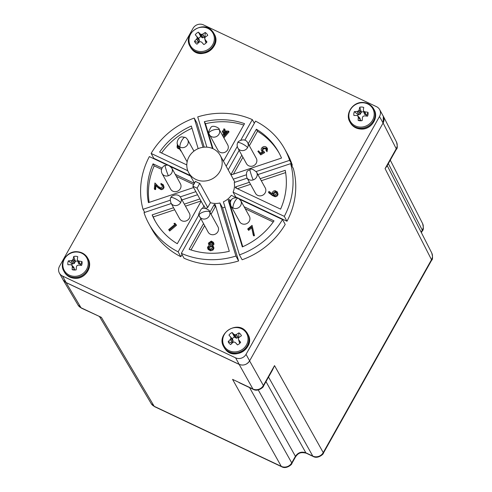 <?xml version="1.0" encoding="UTF-8"?>
<svg xmlns="http://www.w3.org/2000/svg" width="492" height="492" viewBox="0 0 492 492"><rect width="100%" height="100%" fill="white"/><g stroke="black" fill="none" stroke-linecap="round" stroke-linejoin="round"><path stroke-width="0.74" d="M189.033 156.8A17.983 16.673 151.1 0 1 204.801 147.133A17.983 16.673 151.1 0 1 220.238 155.417A17.983 16.673 151.1 0 1 219.936 171.407A17.983 16.673 151.1 0 1 204.174 181.074A17.983 16.673 151.1 0 1 188.737 172.784A17.983 16.673 151.1 0 1 189.033 156.8M235.625 197.372A17.983 16.673 -28.9 0 0 235.779 197.04L233.085 192.157L284.302 216.363L286.99 221.246L235.779 197.04M247.138 178.178L234.247 182.483A17.983 16.673 151.1 0 1 233.085 192.157M234.942 182.249L233.245 179.174A17.983 16.673 -28.9 0 0 232.575 177.797L220.238 155.417M66.112 282.543L62.521 276.037A7.817 7.245 151.1 0 1 59.415 273.146L63.007 279.653A7.817 7.245 -28.9 0 0 66.112 282.543L239.173 364.344A7.817 7.245 -28.9 0 0 249.622 360.851L383.077 123.037A7.817 7.245 -28.9 0 0 383.207 116.094L379.621 109.581A7.817 7.245 151.1 0 1 379.492 116.53L383.077 123.037M249.622 360.851L246.037 354.338L379.492 116.53M246.037 354.338A7.817 7.245 151.1 0 1 235.582 357.832L239.173 364.344M62.521 276.037L235.582 357.832M59.415 273.146A7.817 7.245 151.1 0 1 59.544 266.197L192.999 28.382A7.817 7.245 151.1 0 1 203.454 24.889L376.515 106.69A7.817 7.245 151.1 0 1 379.621 109.581M222.568 207.876L238.614 260.945A77.521 71.875 151.1 0 1 184.02 258.214L181.333 253.337A77.521 71.875 151.1 0 0 235.92 256.061L219.881 202.993L222.568 207.876A17.983 16.673 -28.9 0 0 225.01 207.144M182.022 254.579L180.828 256.707A77.521 71.875 151.1 0 1 151.634 228.792L148.941 223.909A77.521 71.875 151.1 0 1 144.015 212.624L171.247 203.528M190.244 175.521L153.824 158.307L151.13 153.424A77.521 71.875 151.1 0 1 194.211 118.074L196.905 122.957L204.223 147.163M244.832 140.177L255.52 121.137A77.521 71.875 151.1 0 1 284.708 149.051L287.402 153.928A77.521 71.875 151.1 0 1 292.328 165.22L291.633 165.453M284.302 216.363A77.521 71.875 151.1 0 0 290.637 163.651L293.33 168.535A77.521 71.875 151.1 0 1 286.99 221.246M239.438 254.887A77.521 71.875 151.1 0 0 282.519 219.537L285.212 224.42A77.521 71.875 151.1 0 1 242.132 259.764L239.438 254.887L223.399 201.818A17.983 16.673 -28.9 0 0 231.302 195.33L236.369 197.722M238.614 260.945L235.92 256.061M282.519 219.537L239.807 199.352M290.637 163.651L257.906 174.58M256.141 171.523L289.634 160.337L292.328 165.22M233.245 179.174L246.141 174.863M284.708 149.051A77.521 71.875 151.1 0 1 289.634 160.337M239.13 150.343L228.19 169.838M240.816 140.128L252.322 119.624L254.327 123.258M226.185 166.204L237.279 146.431M206.88 147.157L197.735 116.899A77.521 71.875 151.1 0 1 252.322 119.624M203.042 147.292L194.211 118.074M151.13 153.424L187.803 170.755M190.545 176.068L170.706 166.69M167.631 165.232L149.353 156.597A77.521 71.875 151.1 0 0 143.012 209.309L170.281 200.201M144.716 212.39L143.012 209.309M180.244 196.874L195.859 191.659M197.556 194.74L182.015 199.93M180.828 256.707L178.135 251.824A77.521 71.875 151.1 0 1 148.941 223.909M178.135 251.824L198.928 214.77M202.384 208.608L204.008 205.718L205.441 208.319M219.881 202.993A17.983 16.673 151.1 0 1 210.428 202.679L207.735 207.483L207.206 207.23L206.437 208.602M200.761 218.719L181.333 253.337M209.924 212.224L214.131 204.727A0.621 0.572 151.1 0 1 215.256 204.783L229.309 251.283A70.7 65.553 151.1 0 1 189.119 249.309L203.497 223.682M204.008 205.718L203.473 205.465L192.815 186.142L195.515 181.339A17.983 16.673 -28.9 0 0 199.777 183.356L210.428 202.679M244.13 206.745L274.019 220.871A70.7 65.553 151.1 0 1 242.322 246.922L228.263 200.385A0.621 0.572 151.1 0 1 229.143 199.666L230.988 200.533M260.17 178.688L285.231 170.318A70.7 65.553 151.1 0 1 280.6 209.131L235.686 187.901A0.621 0.572 151.1 0 1 235.822 186.825L249.407 182.286M248.232 143.732L256.369 129.23A70.7 65.553 151.1 0 1 278.736 152.342A70.7 65.553 151.1 0 1 281.51 158.067L232.07 174.586A0.621 0.572 151.1 0 1 231.369 173.781L241.8 155.189M212.439 148.473L204.346 121.678A70.7 65.553 151.1 0 1 244.536 123.652L223.442 161.235M186.8 164.925L159.629 152.083A70.7 65.553 151.1 0 1 191.327 126.038L198.165 148.658M193.596 187.55L148.424 202.642A70.7 65.553 151.1 0 1 153.055 163.83L162.009 168.067M175.22 174.309L194.377 183.362M201.136 201.222L177.286 243.731A70.7 65.553 151.1 0 1 154.918 220.619A70.7 65.553 151.1 0 1 152.139 214.887L173.565 207.735M184.334 204.137L199.881 198.946M192.815 186.142L197.083 188.153L207.735 207.483M215.754 206.431A0.621 0.572 -28.9 0 0 215.256 206.763L211.05 214.26M204.617 225.717L191.019 249.948M197.083 188.153L199.777 183.356M230.465 201.794L230.268 201.695A0.621 0.572 -28.9 0 0 229.383 202.421L242.771 246.726M273.226 222.003L245.25 208.78M285.624 172.594L261.289 180.724M250.526 184.322L237.39 188.707M279.284 153.363A70.7 65.553 -28.9 0 0 257.488 131.266L256.369 129.23M257.488 131.266L249.352 145.767M242.925 157.225L233.436 174.125M243.755 125.042A70.7 65.553 -28.9 0 0 205.465 123.713L204.346 121.678M205.465 123.713L213.03 148.732M192.003 128.271A70.7 65.553 -28.9 0 0 161.548 152.994M161.505 169.328L154.174 165.865L153.055 163.83M193.707 184.549L176.345 176.345M154.174 165.865A70.7 65.553 -28.9 0 0 149.15 202.397M174.691 209.764L153.258 216.923L152.139 214.887M201 200.982L185.453 206.173M153.258 216.923A70.7 65.553 -28.9 0 0 155.484 221.628M213.294 242.236L213.534 243.435L212.058 245.182L213.682 247.052L213.909 248.306L213.042 250.01L210.601 250.815L210.152 250.004L207.772 248.694L207.489 247.273L209.469 245.059L208.602 244.223L208.393 243.159L211.271 241.068L213.294 242.236L213.743 243.054L213.983 244.247L212.507 245.994M210.601 250.815L208.221 249.512L207.772 248.694M209.155 245.2L208.602 244.223M251.732 227.845L248.657 230.385L247.685 228.977L252.076 225.354L254.032 234.862L253.232 235.071L251.523 226.83L248.208 229.573L248.657 230.385M252.076 225.354L254.481 235.68L253.681 235.883L253.232 235.071M277.297 191.917L278.048 194.26C277.722 195.834 276.738 196.652 275.083 196.72L272.63 195.662L268.946 192.938L268.497 192.126L269.044 191.443L272.377 193.873L272.316 192.999C272.642 191.511 273.601 190.742 275.188 190.699L277.297 191.917L277.599 193.448C277.273 195.017 276.289 195.841 274.634 195.908L272.181 194.844L268.497 192.126M264.204 151.807L264.653 152.625L260.735 154.894L257.882 151.382L258.534 150.835L260.514 153.055L262.66 151.8L261.523 150.681L262.322 151.985L261.873 151.173C260.895 149.839 261.055 148.566 262.365 147.348C263.946 146.192 265.397 146.247 266.707 147.502L267.058 147.994L266.566 150.946L266 150.306L266.037 148L262.906 148.012L262.347 150.361L264.204 151.807L260.286 154.082L260.735 154.894M267.058 147.994L267.507 148.805L267.015 151.757L266 150.306M266.424 148.75L263.355 148.824L262.623 150.755M223.885 137.901L229.044 131.917L228.595 131.106L224.407 130.94L224.623 128.972L225.072 129.783L224.942 130.958M223.356 132.508L222.827 132.489L222.378 131.671L223.442 131.715L222.95 136.21M181.388 151.456L180.097 149.869L179.912 148.787M179.894 149.144L177.797 148.406L177.046 147.157L177.44 144.058M178.252 145.773L178.049 147.046M162.741 185.632L161.296 185.023L160.933 183.399L163.313 184.789L163.596 186.339C163.313 187.919 162.342 188.756 160.687 188.842L157.704 187.034L155.583 184.832L155.158 188.737L154.31 188.707L154.937 182.963L158.203 186.333L160.761 188.018L162.766 186.259L162.575 185.189L160.847 184.211M163.313 184.789L164.045 187.151C163.762 188.731 162.79 189.568 161.136 189.66L158.153 187.846L156.032 185.65L155.601 189.555L154.759 189.518L154.31 188.707M174.697 224.555L173.983 223.442L174.851 224.426L168.664 229.604L169.66 231.037L168.664 229.604M173.983 223.442L174.986 223.257L176.523 225.293L169.66 231.037M213.534 243.435L213.983 244.247M213.042 250.01L212.593 249.198L210.152 250.004M213.909 248.306L213.46 247.494L212.593 249.198M213.233 246.24L213.46 247.494M254.481 235.68L254.032 234.862M248.208 229.573L247.685 228.977M275.083 196.72L274.634 195.908M278.048 194.26L277.599 193.448M263.355 148.824L262.906 148.012M266.4 148.664L266.252 148.307M267.015 151.757L266.566 150.946M260.286 154.082L257.882 151.382M224.623 128.972L223.743 128.935L223.528 130.903L222.47 130.86L222.378 131.671M228.595 131.106L223.436 137.084M177.803 144.956L177.76 146.659L179.217 147.526M177.797 148.406L177.046 147.157M179.236 149.137L178.787 148.326L177.348 147.588M180.072 148.178L178.787 148.326M180.779 151.007L180.097 149.869M180.939 150.644L180.33 150.195M155.601 189.555L155.158 188.737M156.032 185.65L155.583 184.832M161.136 189.66L160.687 188.842M164.045 187.151L163.596 186.339M176.075 224.481L169.211 230.225M212.581 247.47L210.262 249.198L208.553 248.288L208.368 247.347L210.742 245.551L212.403 246.547L212.581 247.47M212.649 243.355L210.822 244.782L209.426 243.927L209.285 243.214L211.13 241.892L212.501 242.63L212.649 243.355M275.102 191.529L276.578 192.427L276.75 193.381L274.714 195.084L273.238 194.205L273.06 193.233L275.102 191.529L275.551 192.347L276.725 192.846M224.315 131.751L226.898 131.85L223.934 135.275L224.315 131.751L224.764 132.563L226.234 132.619M208.836 248.663L208.368 247.347M210.742 245.551L211.185 246.363L212.562 246.972M208.817 248.159L211.185 246.363M209.74 244.327L209.285 243.214M211.13 241.892L211.578 242.704L212.649 243.066M209.733 244.026L211.578 242.704M273.06 193.233L273.509 194.051L275.551 192.347M273.527 194.586L273.509 194.051M224.549 134.568L224.764 132.563M162.009 173.461L170.644 189.125A5.584 5.172 -28.9 0 0 175.435 191.702A5.584 5.172 -28.9 0 0 180.33 188.7A5.584 5.172 -28.9 0 0 180.423 183.737L171.782 168.073A5.584 5.172 151.1 0 1 171.69 173.036A5.584 5.172 151.1 0 1 168.399 175.736A5.584 5.172 151.1 0 1 162.009 173.461C159.513 167.864 165.521 164.734 165.127 165.472C166.468 165.872 166.893 163.067 171.782 168.073M256.191 163.295A5.584 5.172 -28.9 0 0 256.283 158.332L247.642 142.668A5.584 5.172 151.1 0 1 247.55 147.631A5.584 5.172 151.1 0 1 242.661 150.626A5.584 5.172 151.1 0 1 237.87 148.055L246.504 163.719A5.584 5.172 -28.9 0 0 251.295 166.296A5.584 5.172 -28.9 0 0 256.191 163.295M180.103 147.176A5.584 1.74 -64.7 0 1 181.474 141.124A5.584 1.74 -64.7 0 1 185.158 137.373C185.509 137.256 186.345 138.043 187.661 139.722A5.584 5.172 151.1 0 1 187.569 144.685A5.584 5.172 151.1 0 1 180.103 147.176A5.584 5.172 151.1 0 1 177.889 145.109L186.523 160.779A5.584 5.172 -28.9 0 0 187.175 161.69M265.157 192.864A5.584 5.172 -28.9 0 0 265.25 187.901L256.615 172.237A5.584 5.172 151.1 0 1 256.523 177.2A5.584 5.172 151.1 0 1 253.226 179.9A5.584 5.172 151.1 0 1 246.836 177.624L255.477 193.288A5.584 5.172 -28.9 0 0 260.262 195.865A5.584 5.172 -28.9 0 0 265.157 192.864M219.081 129.199C220.275 128.683 212.968 124.335 210.945 127.354C208.522 131.401 207.827 133.455 208.854 133.51L217.944 150.251A5.584 5.172 -28.9 0 0 222.735 152.827A5.584 5.172 -28.9 0 0 227.63 149.826A5.584 5.172 -28.9 0 0 227.722 144.863L219.081 129.199A5.584 5.172 151.1 0 1 219.475 130.128A5.584 5.172 151.1 0 1 218.989 134.162A5.584 5.172 151.1 0 1 214.1 137.163A5.584 5.172 151.1 0 1 209.309 134.587A5.584 5.172 151.1 0 1 208.915 133.658A5.584 2.048 -16.8 0 1 208.854 133.51A5.584 2.048 -16.8 0 1 213.393 129.993A5.584 2.048 -16.8 0 1 219.475 130.128M249.278 221.215A5.584 5.172 -28.9 0 0 249.37 216.252L240.736 200.588A5.584 5.172 151.1 0 1 240.643 205.545A5.584 5.172 151.1 0 1 233.177 208.042A5.584 5.172 151.1 0 1 230.957 205.976L239.598 221.64A5.584 5.172 -28.9 0 0 244.383 224.211A5.584 5.172 -28.9 0 0 249.278 221.215M170.976 203.03L179.611 218.694A5.584 5.172 -28.9 0 0 184.402 221.271A5.584 5.172 -28.9 0 0 189.297 218.27A5.584 5.172 -28.9 0 0 189.389 213.307L180.748 197.643A5.584 5.172 151.1 0 1 180.656 202.606A5.584 5.172 151.1 0 1 175.767 205.607A5.584 5.172 151.1 0 1 170.976 203.03C170.103 199.924 170.109 198.116 170.995 197.606C169.906 196.818 177.458 191.917 180.748 197.643M217.858 231.738A5.584 5.172 -28.9 0 0 217.95 226.775L209.309 211.111A5.584 5.172 151.1 0 1 209.703 212.04A5.584 5.172 151.1 0 1 209.217 216.074A5.584 5.172 151.1 0 1 204.328 219.069A5.584 5.172 151.1 0 1 199.537 216.498A5.584 5.172 151.1 0 1 199.143 215.57A5.584 2.048 163.2 0 1 199.082 215.422L208.171 232.162A5.584 5.172 -28.9 0 0 212.962 234.739A5.584 5.172 -28.9 0 0 217.858 231.738M382.788 115.337L383.342 116.229L383.108 122.982L249.592 360.907C246.91 364.72 243.429 365.888 239.143 364.394L66.082 282.599L63.087 279.893L62.619 278.952M268.54 377.075L312.795 456.09A7.817 7.282 -29.3 0 0 323.244 452.603L431.502 259.696A7.817 7.251 -27 0 0 431.736 252.956C432.831 257.107 432.782 259.567 431.589 260.323A7.817 1.63 -150.7 0 0 431.502 259.696L385.076 168.627L387.229 165.583L396.324 149.365A7.817 1.63 -150.7 0 0 396.238 148.738A7.817 7.251 -27 0 0 396.472 141.997L383.342 116.229M272.513 370.002L274.53 365.618L270.643 373.33M239.143 364.394L252.919 388.994A7.817 7.282 -29.3 0 0 263.374 385.507L274.53 365.618L323.244 452.603A7.817 1.63 29.3 0 1 323.336 453.23L431.589 260.323M431.736 252.956L387.253 165.693L385.076 168.627L396.238 148.738L383.108 122.982M66.082 282.599L81.02 307.746A7.817 2.435 115.3 0 0 81.408 308.127L78.031 305.052A7.817 7.239 -30.7 0 0 81.02 307.746L101.37 317.365L99.802 317.063L151.21 403.6A7.817 7.239 -30.7 0 0 154.205 406.3L281.276 466.361A7.817 7.282 -29.3 0 0 291.731 462.867L249.585 387.616M265.994 381.62L305.864 452.818C301.571 451.299 298.09 452.462 295.415 456.312A7.817 1.63 29.3 0 1 295.501 456.939C297.924 453.562 299.96 451.693 306.258 453.193A7.817 2.435 -64.7 0 1 305.864 452.818L312.795 456.09A7.817 2.435 115.3 0 0 313.183 456.471C318.017 459.362 324.05 453.606 323.336 453.23M239.081 382.647L253.306 389.375C258.14 392.265 264.173 386.509 263.46 386.134L272.562 369.916M81.408 308.127L101.37 317.365L154.205 406.3A7.817 2.435 115.3 0 0 154.593 406.675L151.21 403.6M388.354 163.578L422.308 230.188A7.817 7.251 -27 0 0 422.542 223.442C423.637 227.599 423.587 230.059 422.394 230.816A7.817 1.63 29.3 0 0 422.308 230.188L421.164 232.218M363.859 112.016A4.68 4.342 -28.9 0 0 361.356 111.973L359.738 107.219A7.282 6.747 151.1 0 1 361.78 107.041A7.282 6.747 151.1 0 1 363.754 107.422A21.07 2.657 -85.6 0 0 363.336 110.011L363.336 110.011M362.973 102.766A12.89 11.949 -28.9 0 0 348.926 114.304A12.89 11.949 -28.9 0 0 360.064 127.084A12.89 11.949 -28.9 0 0 374.111 115.552A12.89 11.949 -28.9 0 0 362.973 102.766M366.854 116.1A4.68 4.342 -28.9 0 0 366.768 115.116L368.01 112.305A7.282 6.747 151.1 0 1 367.549 116.186A21.07 4.84 5.7 0 0 364.431 115.841L362.985 116.376L362.444 117.471A21.07 2.657 -85.6 0 0 362.18 120.595A7.282 6.747 151.1 0 1 361.128 120.761A7.282 6.747 151.1 0 1 360.138 120.774A7.282 6.747 151.1 0 1 358.158 120.399L360.347 120.386A4.68 4.342 -28.9 0 0 361.811 120.669M359.738 107.219A21.07 6.064 91.2 0 0 359.178 109.808L358.588 110.817L357.186 111.444A21.07 8.247 -172 0 0 354.369 111.629A7.282 6.747 -28.9 0 0 353.902 115.509A21.07 4.84 5.7 0 1 356.706 115.46L357.746 115.891L358.287 117.268A21.07 6.064 91.2 0 0 358.158 120.399M357.746 115.891L359.8 118.062M354.369 111.629L358.053 114.679L360.261 114.218L361.356 111.973M368.01 112.305A21.07 8.247 -172 0 0 364.916 111.825L363.828 111.303L363.348 110.165L364.498 114.205L366.768 115.116M358.053 114.679A4.68 4.342 -28.9 0 0 357.696 115.866M360.513 114.009L358.588 110.817M360.347 120.386L360.003 118.295M201.603 42.109L200.342 41.629L199.211 42.084A21.07 6.009 -40.6 0 0 196.978 44.212A7.282 6.747 151.1 0 1 195.496 42.958A7.282 6.747 151.1 0 1 194.469 41.328L198.092 42.509L199.408 40.701L198.971 38.923L195.262 34.754L196.978 36.789L197.194 38.013L196.615 39.096A21.07 9.416 138.6 0 0 194.469 41.328M211.609 31.224A12.89 11.949 151.1 0 1 209.537 48.419A12.89 11.949 151.1 0 1 191.732 47.521A12.89 11.949 151.1 0 1 193.805 30.332A12.89 11.949 151.1 0 1 211.609 31.224M206.64 42.373L206.96 41.955A21.07 3.241 -127.5 0 0 205.016 39.52L204.641 38.388L205.312 37.084A21.07 6.009 -40.6 0 1 207.753 35.387A7.282 6.747 -28.9 0 0 206.726 33.751A7.282 6.747 -28.9 0 0 205.238 32.497A21.07 9.416 138.6 0 0 202.716 34.096L201.535 34.458L200.195 33.966A21.07 3.241 -127.5 0 0 198.436 32.152L200.785 36.66L202.587 37.816L204.967 36.875L205.238 32.497M206.191 42.878L204.684 38.075M206.96 41.955A7.282 6.747 151.1 0 1 206.812 42.152A7.282 6.747 151.1 0 1 203.786 44.557L201.726 42.201M195.262 34.754A7.282 6.747 151.1 0 1 198.436 32.152M205.299 37.091A4.68 4.342 -28.9 0 0 204.967 36.875M198.092 42.509A4.68 4.342 -28.9 0 0 198.294 42.939M200.785 36.66A4.68 4.342 -28.9 0 0 198.577 38.474M80.854 265.348A4.68 4.342 -28.9 0 0 80.768 264.364L82.01 261.553A7.282 6.747 -28.9 0 1 81.549 265.434A21.07 4.84 5.7 0 0 78.431 265.09L76.986 265.625L76.444 266.726A21.07 2.657 -85.6 0 0 76.18 269.844A7.282 6.747 151.1 0 1 75.128 270.01A7.282 6.747 151.1 0 1 74.132 270.028A7.282 6.747 151.1 0 1 72.158 269.647L74.347 269.634L73.8 267.31M74.064 276.332A12.89 11.949 -28.9 0 0 88.111 264.801A12.89 11.949 -28.9 0 0 76.973 252.015A12.89 11.949 -28.9 0 0 62.927 263.552A12.89 11.949 -28.9 0 0 74.064 276.332M77.859 261.264A4.68 4.342 -28.9 0 0 75.35 261.221L73.739 256.467A7.282 6.747 151.1 0 1 75.78 256.289A7.282 6.747 151.1 0 1 77.754 256.67A21.07 2.657 -85.6 0 0 77.336 259.266L77.336 259.266M82.01 261.553A21.07 8.247 -172 0 0 78.917 261.074L77.822 260.551L77.349 259.413L78.492 263.454L80.768 264.364M71.746 265.145L70.707 264.708A21.07 4.84 5.7 0 0 67.902 264.757A7.282 6.747 151.1 0 1 68.37 260.877L72.053 263.933L74.261 263.466L75.35 261.221M73.739 256.467A21.07 6.064 91.2 0 0 73.179 259.056L72.33 260.28L71.186 260.692A21.07 8.247 -172 0 0 68.37 260.877M74.003 267.543L71.949 265.373L72.287 266.516A21.07 6.064 91.2 0 0 72.158 269.647M74.513 263.257L72.582 260.071M72.053 263.933A4.68 4.342 -28.9 0 0 71.697 265.12M74.347 269.634A4.68 4.342 -28.9 0 0 75.811 269.917M78.093 262.125L77.342 259.401M238.995 337.444A4.68 4.342 -28.9 0 0 238.657 337.229L238.934 332.85A7.282 6.747 151.1 0 1 240.422 334.105A7.282 6.747 151.1 0 1 241.449 335.735A21.07 6.009 -40.6 0 0 239.007 337.438L238.374 338.428M225.428 347.875A12.89 11.949 151.1 0 1 227.501 330.686A12.89 11.949 151.1 0 1 245.305 331.577A12.89 11.949 151.1 0 1 243.232 348.773A12.89 11.949 151.1 0 1 225.428 347.875M228.958 335.107A7.282 6.747 151.1 0 1 232.132 332.506L234.481 337.014A4.68 4.342 -28.9 0 0 232.273 338.828L228.958 335.107L230.674 337.143L230.889 338.367L230.311 339.449A21.07 9.416 138.6 0 0 228.165 341.682A7.282 6.747 -28.9 0 0 229.192 343.311A7.282 6.747 -28.9 0 0 230.674 344.566A21.07 6.009 -40.6 0 1 232.907 342.438L234.038 341.983L235.299 342.463L237.482 344.91A7.282 6.747 151.1 0 0 240.508 342.506A7.282 6.747 151.1 0 0 240.656 342.309A21.07 3.241 -127.5 0 0 238.712 339.874L239.887 343.231M238.934 332.85A21.07 9.416 138.6 0 0 236.406 334.449L235.231 334.812L233.885 334.32A21.07 3.241 -127.5 0 0 232.132 332.506M228.165 341.682L231.781 342.863L233.103 341.054L232.273 338.828M235.299 342.463L237.538 344.886M231.781 342.863A4.68 4.342 -28.9 0 0 231.984 343.293M239.05 341.356L238.337 338.73M234.481 337.014L236.283 338.17L238.657 337.229M240.336 342.727L240.656 342.309M214.131 204.727L215.256 206.763M228.263 200.385L229.383 202.421M230.268 201.695L229.143 199.666M236.67 188.368L235.822 186.825M231.83 174.617L231.369 173.781M272.181 194.844L272.63 195.662M158.153 187.846L157.704 187.034M168.399 175.736A5.584 0.406 -108.5 0 1 166.185 169.9A5.584 0.406 -108.5 0 1 165.127 165.472M247.642 142.668C244.924 136.881 236.707 141.887 237.888 142.631A5.584 1.162 29.3 0 1 242.531 143.922A5.584 1.162 29.3 0 1 247.55 147.631M256.615 172.237C253.269 169.217 251.055 168.35 249.954 169.635A5.584 0.406 71.5 0 0 251.012 174.063A5.584 0.406 71.5 0 0 253.226 179.9M240.736 200.588L238.233 198.233A5.584 1.74 115.3 0 0 234.549 201.984A5.584 1.74 115.3 0 0 233.177 208.042M180.656 202.606A5.584 1.162 -150.7 0 0 175.638 198.897A5.584 1.162 -150.7 0 0 170.995 197.606M209.703 212.04A5.584 2.048 163.2 0 0 203.62 211.904A5.584 2.048 163.2 0 0 199.082 215.422C198.055 215.367 198.75 213.313 201.173 209.266C203.196 206.246 210.502 210.594 209.309 211.111M249.592 360.907L263.374 385.507A7.817 1.63 29.3 0 1 263.46 386.134M154.593 406.675L281.67 466.736A7.817 2.435 -64.7 0 1 281.276 466.361L232.562 379.375L252.919 388.994A7.817 2.435 115.3 0 0 253.306 389.375M281.67 466.736C286.504 469.632 292.537 463.876 291.824 463.501A7.817 1.63 -150.7 0 0 291.731 462.867L295.415 456.312L258.251 389.953M350.304 122.711A13.579 12.595 -28.9 0 0 355.691 127.735A13.579 12.595 -28.9 0 0 360.661 128.965A13.579 12.595 -28.9 0 0 373.17 122.779A13.579 12.595 -28.9 0 0 374.086 109.593C379.258 117.957 370.802 130.066 360.771 129.064C356.11 128.72 352.616 126.598 350.304 122.711L349.88 121.948C344.714 113.627 353.145 101.469 363.194 102.477C367.868 102.828 371.355 104.944 373.668 108.83L373.668 108.83A13.579 12.595 151.1 0 1 372.752 122.016A13.579 12.595 151.1 0 1 360.242 128.203A13.579 12.595 151.1 0 1 355.273 126.973A13.579 12.595 151.1 0 1 349.88 121.948M360.261 114.218L358.33 111.026M368.274 103.806A13.579 12.595 151.1 0 1 373.668 108.83L374.086 109.593M358.68 114.71L357.186 111.444M358.846 114.691L357.352 111.407M358.262 117.102L360.402 119.624M361.226 112.736L359.123 109.956M358.287 117.268L360.421 119.777M361.282 112.582L359.178 109.808M364.498 114.205L363.625 111.069M364.695 114.439L363.828 111.303M365.98 115.042L364.75 111.776M366.14 115.085L364.916 111.825M212.403 31.248A13.579 12.595 151.1 0 1 213.823 33.278A13.579 12.595 151.1 0 1 211.203 48.48A13.579 12.595 151.1 0 1 195.429 51.42A13.579 12.595 151.1 0 1 191.456 48.425A13.579 12.595 151.1 0 1 190.035 46.396L191.905 49.231C200.957 61.002 222.175 46.648 214.241 34.04A13.579 12.595 151.1 0 1 211.621 49.243A13.579 12.595 151.1 0 1 195.847 52.183A13.579 12.595 151.1 0 1 191.874 49.188A13.579 12.595 151.1 0 1 190.453 47.158M199.408 40.701L197.194 38.013M190.035 46.396C182.077 33.819 203.344 19.422 212.372 31.205L214.241 34.04M205.761 42.33L204.936 39.372M205.834 42.466L205.016 39.52M198.583 42.103L196.615 39.096M198.694 41.974L196.714 38.96M199.445 40.393L197.237 37.7M199.045 39.065L196.978 36.789M198.971 38.923L196.911 36.66M201.179 37.115L200.195 33.966M201.302 37.207L200.318 34.053M202.587 37.816L201.21 34.44M202.907 37.829L201.535 34.458M204.321 37.361L202.563 34.163M204.469 37.281L202.716 34.096M64.304 271.959A13.579 12.595 -28.9 0 0 69.692 276.984A13.579 12.595 -28.9 0 0 74.661 278.214A13.579 12.595 -28.9 0 0 87.17 272.027A13.579 12.595 -28.9 0 0 88.086 258.841C93.259 267.205 84.802 279.321 74.772 278.312C70.11 277.968 66.617 275.846 64.304 271.959L63.88 271.197C58.714 262.876 67.146 250.723 77.195 251.726C81.869 252.076 85.356 254.198 87.668 258.079L87.668 258.079A13.579 12.595 151.1 0 1 86.746 271.264A13.579 12.595 151.1 0 1 74.243 277.451A13.579 12.595 151.1 0 1 69.274 276.221A13.579 12.595 151.1 0 1 63.88 271.197M72.33 260.28L74.261 263.466M82.275 253.054A13.579 12.595 151.1 0 1 87.668 258.079L88.086 258.841M78.917 261.074L80.141 264.333M78.751 261.024L79.981 264.29M77.822 260.551L78.695 263.687M77.625 260.317L78.492 263.454M73.179 259.056L75.282 261.83M73.117 259.204L75.227 261.984M74.415 269.032L72.287 266.516M74.403 268.872L72.263 266.35M71.346 260.655L72.847 263.94M71.186 260.692L72.681 263.964M246.098 331.602A13.579 12.595 151.1 0 1 247.513 333.631A13.579 12.595 151.1 0 1 244.899 348.834A13.579 12.595 151.1 0 1 229.124 351.774A13.579 12.595 151.1 0 1 225.145 348.779A13.579 12.595 151.1 0 1 223.731 346.749L224.149 347.512A13.579 12.595 151.1 0 0 225.57 349.541A13.579 12.595 151.1 0 0 229.543 352.536A13.579 12.595 151.1 0 0 245.317 349.597A13.579 12.595 151.1 0 0 247.937 334.394C255.871 347.001 234.653 361.356 225.594 349.584L224.149 347.512M233.103 341.054L230.889 338.367M223.731 346.749C215.773 334.173 237.039 319.775 246.068 331.559L247.937 334.394M232.279 342.457L230.311 339.449M232.384 342.327L230.41 339.308M233.14 340.747L230.926 338.053M232.741 339.418L230.674 337.143M232.661 339.277L230.607 337.014M234.875 337.469L233.885 334.32M234.998 337.561L234.007 334.406M236.283 338.17L234.905 334.794M236.603 338.182L235.231 334.812M238.017 337.715L236.252 334.517M238.165 337.635L236.406 334.449M239.456 342.684L238.632 339.726M239.53 342.819L238.712 339.874M188.737 172.784L194.475 183.19M237.888 142.631C236.91 143.867 236.904 145.675 237.87 148.055M177.889 145.109C175.816 143.074 178.405 136.628 182.034 136.887L185.158 137.373M187.661 139.722L193.953 151.13M249.954 169.635C249.647 170.798 245.256 168.873 246.836 177.624M238.233 198.233C238.263 197.735 236.818 197.673 233.897 198.048C230.748 199.119 229.764 201.763 230.957 205.976M78.031 305.052L63.087 279.893M396.472 141.997C397.567 146.149 397.518 148.609 396.324 149.365M306.258 453.193L313.183 456.471M390.279 160.146L422.542 223.442M291.824 463.501L295.501 456.939M421.38 232.63L422.394 230.816M99.802 317.063L99.273 316.571M359.916 118.141L357.862 115.977M364.092 112.865L363.348 110.153M205.355 40.996L204.641 38.376M73.917 267.396L71.863 265.225M237.316 344.628L235.422 342.555"/></g></svg>
